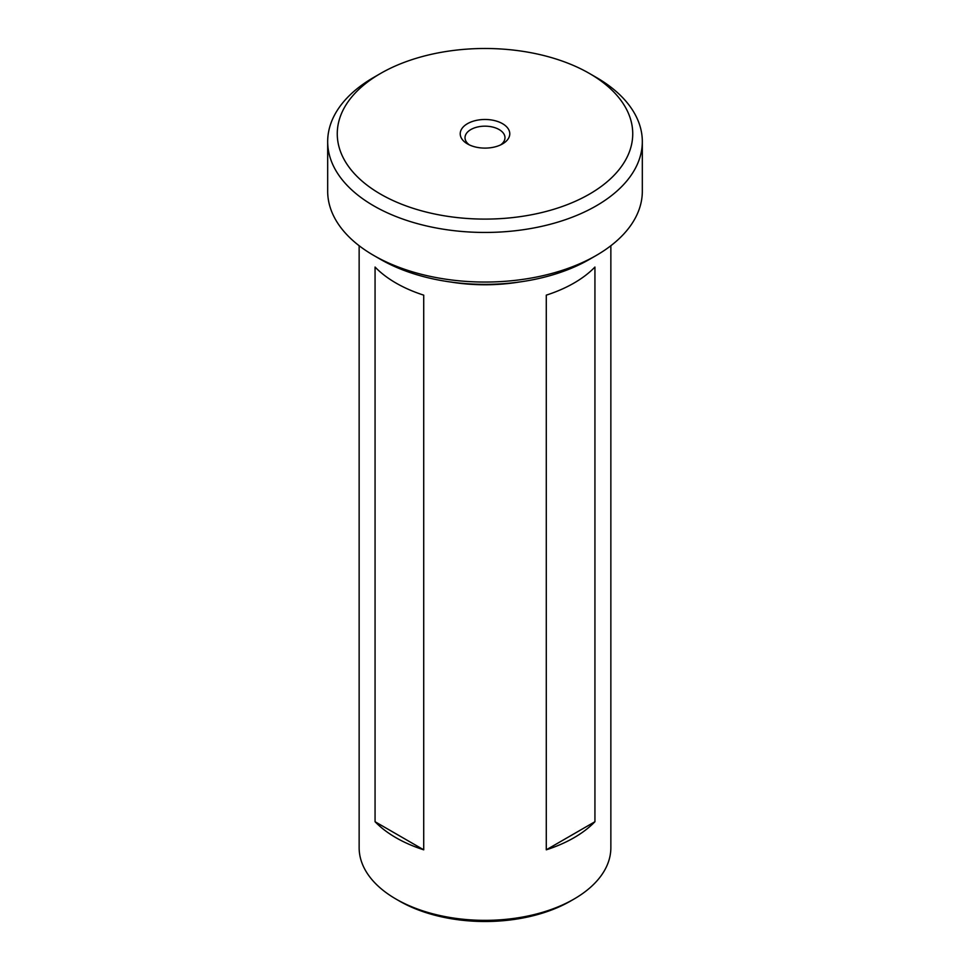 <?xml version="1.0" encoding="UTF-8"?>
<svg xmlns="http://www.w3.org/2000/svg" width="970" height="970" viewBox="0 0 970 970"><rect width="100%" height="100%" fill="white"/><g stroke="black" fill="none" stroke-linecap="round" stroke-linejoin="round"><path stroke-width="1.45" d="M596.247 255.45L589.469 259.366A147.731 85.299 180 0 1 380.531 259.366L373.753 255.45A157.322 90.828 0 0 0 596.247 255.45A157.322 90.828 0 0 0 642.322 191.223L642.322 141.62A157.322 90.828 180 0 1 545.201 225.537A157.322 90.828 180 0 1 373.753 205.846A157.322 90.828 180 0 1 327.678 141.62A157.322 90.828 180 0 1 373.753 77.394L380.531 73.477A147.731 85.299 0 0 0 380.531 194.109A147.731 85.299 0 0 0 589.469 194.109A147.731 85.299 0 0 0 589.469 73.477L596.247 77.394A157.322 90.828 180 0 1 642.322 141.62M467.479 143.912L467.479 143.912A24.771 14.307 180 0 1 467.479 123.675A24.771 14.307 180 0 1 502.521 123.675A24.771 14.307 180 0 1 502.521 143.912A24.771 14.307 180 0 1 467.479 143.912M500.641 144.882A19.982 11.531 0 0 0 504.982 137.704A19.982 11.531 0 0 0 499.126 129.556A19.982 11.531 0 0 0 477.349 127.046A19.982 11.531 0 0 0 465.018 137.704A19.982 11.531 0 0 0 469.359 144.882M594.937 267.053L594.937 821.723A125.857 72.665 180 0 1 546.28 849.817L546.28 295.147A125.857 72.665 -0 0 0 594.937 267.053M573.997 899.069L570.602 901.033A121.068 69.901 0 0 1 399.397 901.033L396.002 899.069A125.857 72.665 0 0 0 573.997 899.069A125.857 72.665 0 0 0 610.857 847.683L610.857 245.713M450.613 282.003A125.857 72.665 0 0 0 519.386 282.003M396.002 283.058A125.857 72.665 0 0 0 423.72 295.147L423.72 849.817A125.857 72.665 180 0 1 396.002 837.728A125.857 72.665 180 0 1 375.063 821.723L375.063 267.053A125.857 72.665 0 0 0 396.002 283.058M596.247 77.394L589.469 73.477A147.731 85.299 0 0 0 380.531 73.477M359.142 245.713L359.142 847.683A125.857 72.665 0 0 0 396.002 899.069L399.397 901.033M380.531 259.366L373.753 255.45A157.322 90.828 0 0 1 327.678 191.223L327.678 141.62M594.937 821.723L546.28 849.817M423.72 849.817L375.063 821.723"/></g></svg>
